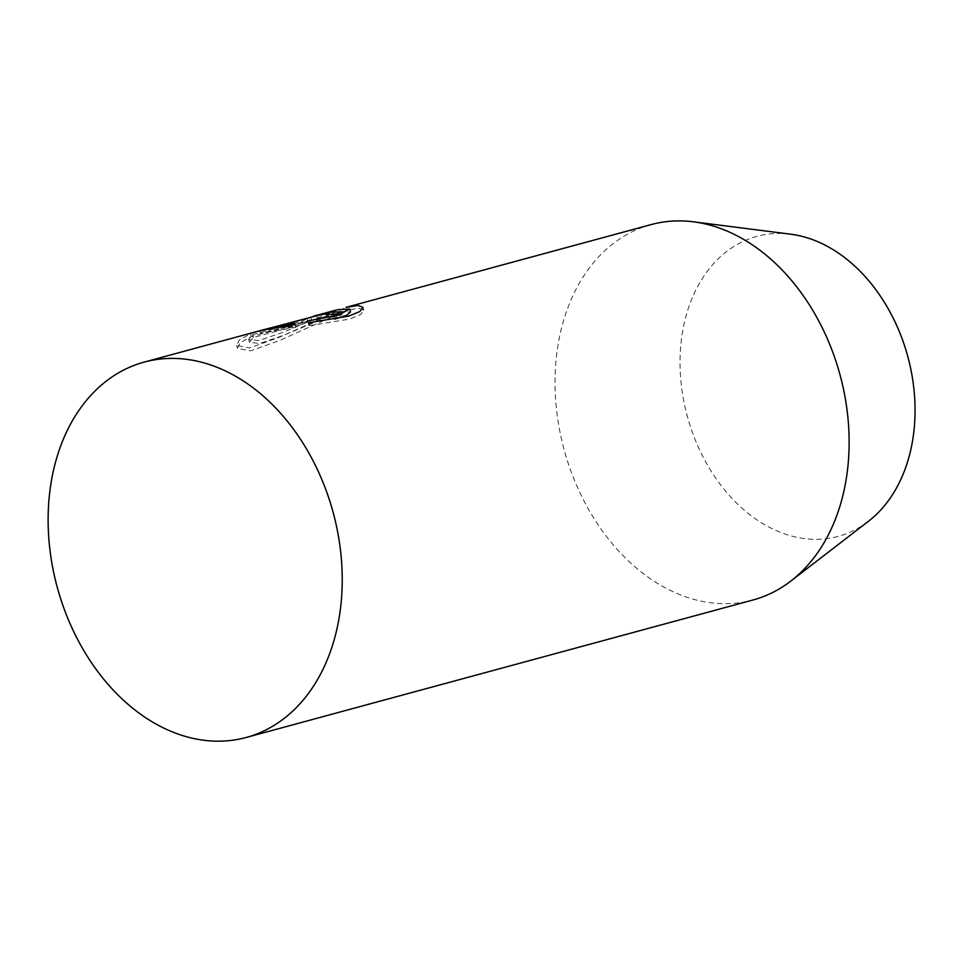 <?xml version="1.0" encoding="UTF-8"?>
<svg xmlns="http://www.w3.org/2000/svg" width="963" height="963" viewBox="0 0 963 963"><rect width="100%" height="100%" fill="white"/><g stroke="black" fill="none" stroke-linecap="round" stroke-linejoin="round"><path stroke-width="0.72" stroke-dasharray="4.82 3.61" d="M790.623 234.19A155.404 114.212 -105.2 0 0 688.653 420.987A155.404 114.212 -105.2 0 0 868.494 521.236M651.157 224.584A194.49 142.933 -105.2 0 0 565.799 455.595A194.49 142.933 -105.2 0 0 752.994 599.997M337.387 309.725L283.05 332.295L258.975 340.565L248.623 339.482L252.475 334.691L301.78 321.305A194.49 142.933 74.8 0 1 310.76 317.429L250.5 333.776L239.426 339.915L236.609 345.428L249.561 347.932L279.041 337.399L346.114 307.353M328.034 314.359L328.708 316.658L327.083 317.333A191.577 140.791 74.8 0 1 337.098 316.996L341.877 314.636L331.2 314.961L260.552 333.559L295.942 327.251L295.003 325.951L280.991 328.455L317.345 318.597C326.132 316.538 329.382 316.117 327.083 317.333L326.24 314.504M280.991 328.455L280.402 326.469M337.098 316.996L336.256 314.119M311.362 319.788L260.552 333.559L259.733 330.766M295.942 327.251L295.099 324.387M295.003 325.951L294.558 324.459M308.377 322.798L309.243 325.687L307.305 321.064M309.243 325.687L349.617 319.09L360.764 314.456L363.858 310.255L358.958 308.28L346.885 310.17L279.896 340.36L250.476 350.905L237.476 348.317L240.269 342.756L251.331 336.581L311.591 320.234A191.577 140.791 -105.2 0 0 302.623 324.122L253.305 337.495L249.465 342.334L259.817 343.478L283.856 335.196L338.169 312.53L350.556 311.892M253.305 337.495L252.475 334.691M302.623 324.122L301.78 321.305M311.591 320.234L310.76 317.429M251.331 336.581L250.5 333.776M317.345 318.597L316.502 315.78M307.859 320.739L307.137 318.32M310.808 316.911L313.769 316.105M341.877 314.636L341.022 311.771M249.465 342.334L248.623 339.482M363.858 310.255L363.003 307.378M237.476 348.317L236.609 345.428M338.157 312.518L346.873 310.146"/><path stroke-width="1.44" d="M331.465 506.502A194.49 142.933 74.8 0 1 246.095 737.502A194.49 142.933 74.8 0 1 58.899 593.088A194.49 142.933 74.8 0 1 144.257 362.088A194.49 142.933 74.8 0 1 331.465 506.502M246.095 737.502L752.994 599.997A194.49 142.933 -105.2 0 0 790.864 581.05L868.494 521.236A155.404 114.212 -105.2 0 0 906.448 351.796A155.404 114.212 -105.2 0 0 790.623 234.19L693.408 221.803A194.49 142.933 -105.2 0 0 651.157 224.584L346.102 307.329M790.864 581.05A194.49 142.933 -105.2 0 0 838.364 368.998A194.49 142.933 -105.2 0 0 693.408 221.803M346.114 307.353L358.128 305.452L363.003 307.378L359.897 311.518L348.762 316.105L308.377 322.798L307.305 321.064L338.47 315.033L349.713 309.039L337.387 309.725L313.769 316.105M260.72 330.502L330.478 312.132L341.022 311.771L336.256 314.119A194.49 142.933 -105.2 0 0 326.24 314.504L328.034 314.359M326.24 314.504C328.552 313.288 325.301 313.721 316.502 315.78L280.149 325.638L294.16 323.123L295.099 324.387L259.733 330.766M280.402 326.469L280.149 325.638M294.558 324.459L294.16 323.123M350.556 311.892L346.861 315.19L334.679 319.162M144.257 362.088L260.251 330.622M350.568 311.892L349.725 309.039"/></g></svg>
